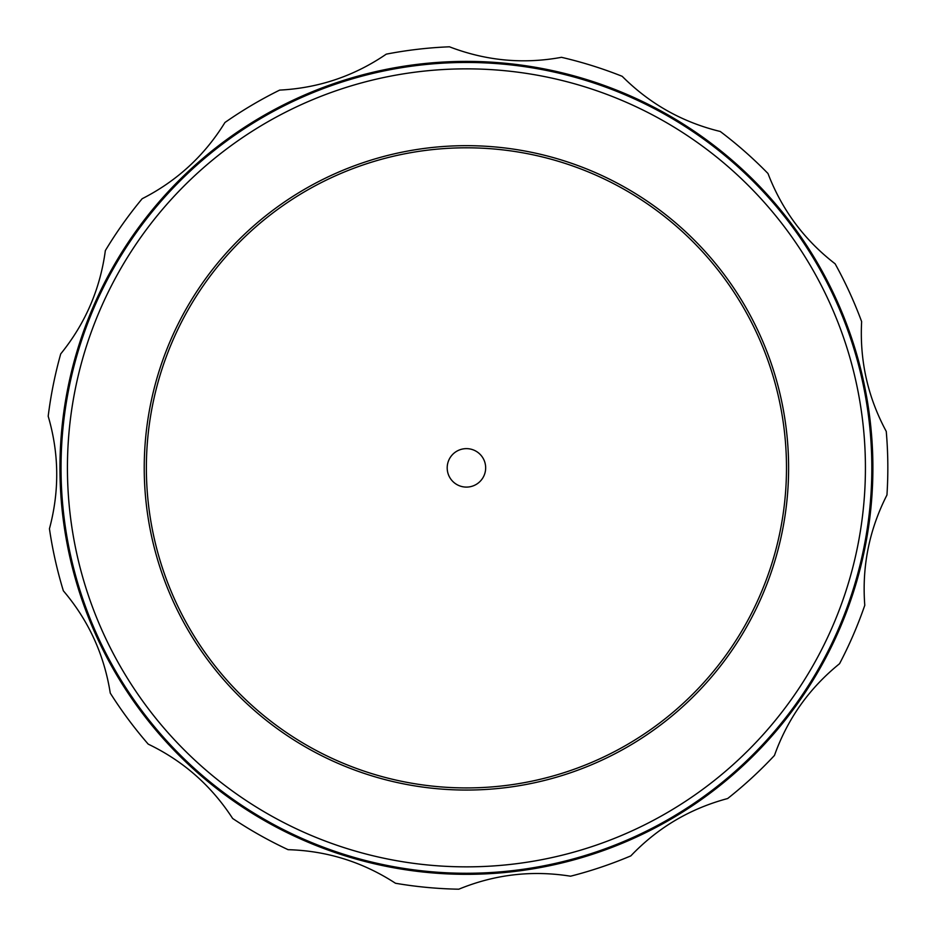 <?xml version="1.0" encoding="UTF-8"?>
<svg xmlns="http://www.w3.org/2000/svg" width="936" height="936" viewBox="0 0 936 936"><rect width="100%" height="100%" fill="white"/><g stroke="black" fill="none" stroke-linecap="round" stroke-linejoin="round"><path stroke-width="1.4" d="M447.197 467.86A19.223 19.223 0 0 0 476.038 484.52A19.223 19.223 0 0 0 476.038 451.21A19.223 19.223 0 0 0 447.197 467.86M146.367 467.86A320.053 320.053 0 0 1 626.453 190.687A320.053 320.053 0 0 1 626.453 745.044A320.053 320.053 0 0 1 146.367 467.86M872.867 463.355A406.47 406.47 0 0 1 267.111 822.112A406.47 406.47 0 0 1 259.295 118.123A406.47 406.47 0 0 1 872.867 463.355M887.808 463.191A421.411 421.411 0 0 0 886.252 431.402C867.789 397.18 859.576 360.594 861.635 321.61A421.411 421.411 0 0 0 835.123 263.8C804.34 240.049 781.958 209.956 767.988 173.511A421.411 421.411 0 0 0 720.252 131.473C682.461 122.3 649.783 103.908 622.183 76.307A421.411 421.411 0 0 0 561.483 57.318C523.294 64.315 485.948 60.805 449.455 46.8A421.411 421.411 0 0 0 386.275 54.148C354.182 76.085 318.638 88.078 279.665 90.102A421.411 421.411 0 0 0 224.932 122.511C204.539 155.61 176.951 181.022 142.167 198.724A421.411 421.411 0 0 0 105.347 250.591C100.175 289.13 85.305 323.563 60.723 353.89A421.411 421.411 0 0 0 48.192 416.239C59.143 453.55 59.553 491.049 49.444 528.746A421.411 421.411 0 0 0 63.355 590.815C88.534 620.439 104.165 654.533 110.261 693.085A421.411 421.411 0 0 0 148.216 744.132C183.269 760.956 211.407 785.737 232.654 818.485A421.411 421.411 0 0 0 288.089 849.677C326.956 850.789 362.747 861.986 395.483 883.256A421.411 421.411 0 0 0 458.804 889.2C494.816 874.399 532.069 870.07 570.562 876.201A421.411 421.411 0 0 0 630.841 855.878C657.669 827.74 689.937 808.622 727.646 798.537A421.411 421.411 0 0 0 774.446 755.457C787.515 718.836 809.219 688.252 839.557 663.706A421.411 421.411 0 0 0 864.782 605.311C861.834 566.537 869.228 529.776 886.954 495.004A421.411 421.411 0 0 0 887.808 463.191M199.263 772.785A405.405 405.405 0 0 1 335.942 84.041A405.405 405.405 0 0 1 864.08 546.776A405.405 405.405 0 0 1 199.263 772.785M203.486 767.965A399.005 399.005 0 0 1 338.001 90.09A399.005 399.005 0 0 1 857.797 545.524A399.005 399.005 0 0 1 203.486 767.965M254.101 710.19A322.183 322.183 0 0 0 782.449 530.572A322.183 322.183 0 0 0 362.723 162.817A322.183 322.183 0 0 0 254.101 710.19"/></g></svg>
